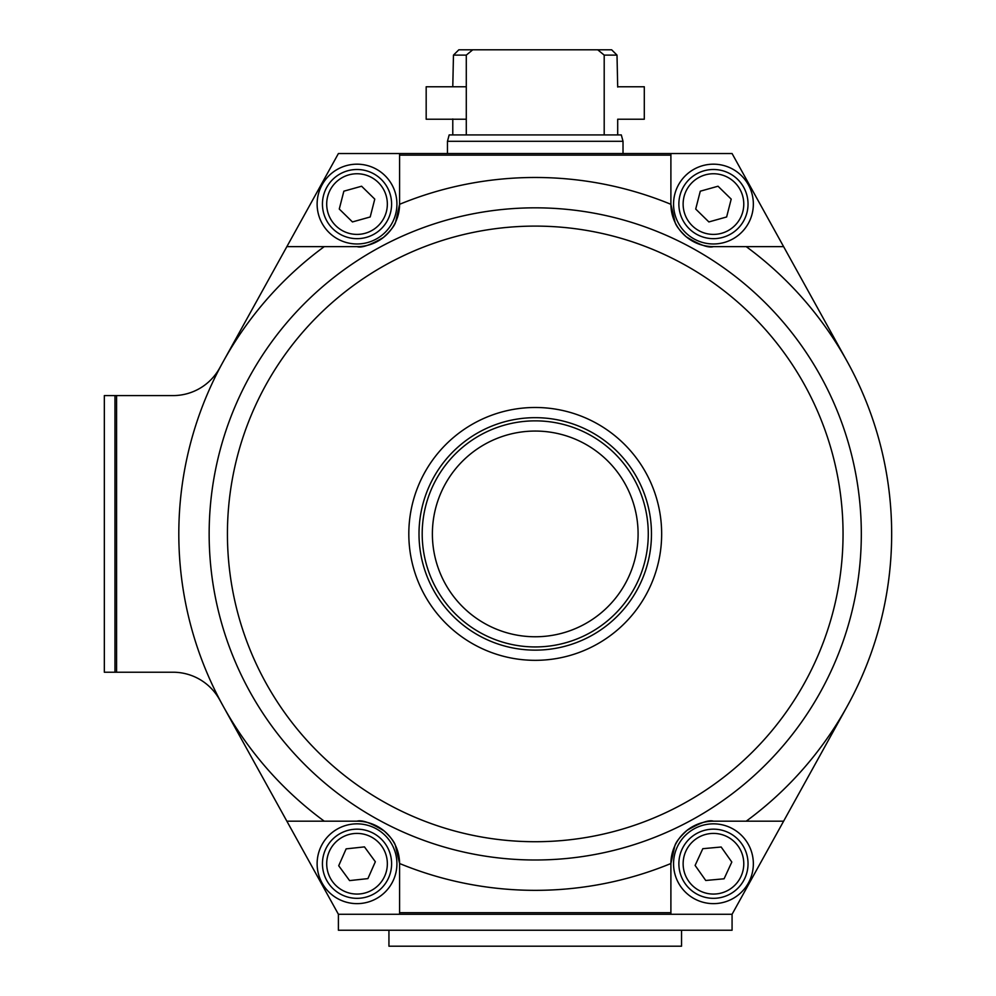<?xml version="1.0" encoding="UTF-8"?>
<svg xmlns="http://www.w3.org/2000/svg" width="996" height="996" viewBox="0 0 996 996"><rect width="100%" height="100%" fill="white"/><g stroke="black" fill="none" stroke-linecap="round" stroke-linejoin="round"><path stroke-width="1.49" d="M338.403 914.278L286.86 821.177L357.029 821.177C362.021 819.671 371.122 822.97 384.307 831.075C390.519 836.976 394.204 841.707 395.35 845.255L399.583 863.52A42.554 42.554 0 0 1 399.583 863.744L399.583 914.278L338.403 914.278L338.403 930.239L732.072 930.239L732.072 914.278L670.893 914.278L670.893 863.744A42.554 42.554 0 0 1 670.893 863.52L674.802 845.94C675.836 842.13 679.919 836.939 687.041 830.378C700.126 822.733 708.928 819.671 713.46 821.177L783.615 821.177L732.072 914.278M783.615 821.177L847.073 706.538A356.431 356.431 0 0 0 847.073 361.287A356.431 356.431 0 0 1 746.228 821.177M286.86 246.635L219.593 368.159A53.199 53.199 0 0 1 173.055 395.586L104.331 395.586L104.331 672.225L173.055 672.225A53.199 53.199 0 0 1 219.593 699.665L223.403 706.538A356.431 356.431 0 0 1 324.248 246.635L286.86 246.635L338.403 153.533L399.583 153.533L399.583 204.08A42.554 42.554 0 0 1 399.583 204.305A356.431 356.431 0 0 1 670.893 204.305A42.554 42.554 0 0 0 713.46 246.635C708.455 248.153 699.354 244.854 686.182 236.749C679.969 230.835 676.284 226.117 675.126 222.569L670.893 204.305A42.554 42.554 0 0 1 670.893 204.08L670.893 153.533L732.072 153.533L783.615 246.635L746.228 246.635A356.431 356.431 0 0 1 847.073 361.287L783.615 246.635M388.938 930.239L388.938 946.2L681.538 946.2L681.538 930.239M617.01 55.116L611.644 49.8L597.737 49.8L604.199 55.116L617.01 55.116L617.694 87.038M466.29 134.921L466.29 55.116L472.739 49.8L458.832 49.8L453.466 55.116L452.782 86.777M447.465 141.308L623.023 141.308L621.305 134.921L449.171 134.921L447.465 141.308L447.465 153.533M623.023 153.533L623.023 141.308M453.466 55.116L466.29 55.116M472.739 49.8L597.737 49.8M604.199 55.116L604.199 134.921M357.029 821.177A42.554 42.554 0 0 1 399.583 863.52A356.431 356.431 0 0 0 670.893 863.52A42.554 42.554 0 0 1 713.46 821.177M399.583 914.278L670.893 914.278M357.029 246.635A42.554 42.554 0 0 0 399.583 204.305L395.673 221.884C394.64 225.694 390.557 230.873 383.435 237.446C370.35 245.091 361.548 248.153 357.029 246.635L324.248 246.635M324.248 821.177A356.431 356.431 0 0 1 223.403 706.538L286.86 821.177M847.073 706.538A356.431 356.431 0 0 0 847.073 361.287M746.228 246.635L713.46 246.635M670.893 153.533L399.583 153.533M219.593 699.665A53.199 53.199 0 0 0 173.055 672.225M114.963 395.586L114.963 672.225M173.055 395.586A53.199 53.199 0 0 0 219.593 368.159M347.716 170.777A34.574 34.574 0 0 0 332.838 228.794A34.574 34.574 0 0 0 390.519 212.658A34.574 34.574 0 0 0 347.716 170.777M343.857 191.182L361.598 186.227L374.77 199.113L370.201 216.966L352.447 221.934L339.275 209.036L343.857 191.182M704.135 170.777A34.574 34.574 0 0 0 689.269 228.794A34.574 34.574 0 0 0 746.95 212.658A34.574 34.574 0 0 0 704.135 170.777M700.288 191.195L718.029 186.227L731.201 199.113L726.632 216.966L708.878 221.934L695.706 209.048L700.288 191.195M353.294 829.369A34.574 34.574 0 0 0 329.116 884.162A34.574 34.574 0 0 0 388.664 877.7A34.574 34.574 0 0 0 353.294 829.369M346.135 848.866L364.461 846.886L375.343 861.752L367.91 878.609L349.584 880.601L338.702 865.736L346.135 848.866M710.285 829.307A34.574 34.574 0 0 0 685.223 883.701A34.574 34.574 0 0 0 744.859 878.223A34.574 34.574 0 0 0 710.285 829.307M702.815 848.692L721.166 847.011L731.811 862.05L724.092 878.796L705.741 880.476L695.108 865.424L702.815 848.692M713.46 164.178A39.902 39.902 0 0 0 678.899 224.025A39.902 39.902 0 0 0 748.008 224.025A39.902 39.902 0 0 0 713.46 164.178M357.029 164.178A39.902 39.902 0 0 0 322.467 224.025A39.902 39.902 0 0 0 391.577 224.025A39.902 39.902 0 0 0 357.029 164.178M357.029 823.841A39.902 39.902 0 0 0 322.467 883.689A39.902 39.902 0 0 0 391.577 883.689A39.902 39.902 0 0 0 357.029 823.841M713.46 823.841A39.902 39.902 0 0 0 678.899 883.689A39.902 39.902 0 0 0 748.008 883.689A39.902 39.902 0 0 0 713.46 823.841M617.694 134.921L617.694 119.221L644.3 119.221L644.3 86.777L617.694 86.777M466.29 86.777L426.176 86.777L426.176 119.221L466.29 119.221M670.893 912.685L399.583 912.685M535.238 207.828A326.09 326.09 0 0 0 252.835 696.951A326.09 326.09 0 0 0 817.641 696.951A326.09 326.09 0 0 0 535.238 207.828M399.583 155.139L670.893 155.139M535.238 420.86A113.046 113.046 0 0 0 437.344 590.429A113.046 113.046 0 0 0 633.132 590.429A113.046 113.046 0 0 0 535.238 420.86M535.238 431.056A102.862 102.862 0 0 1 624.318 585.337A102.862 102.862 0 0 1 446.158 585.337A102.862 102.862 0 0 1 535.238 431.056M535.238 417.673A116.233 116.233 0 0 1 635.896 592.022A116.233 116.233 0 0 1 434.58 592.022A116.233 116.233 0 0 1 535.238 417.673M535.238 407.489A126.417 126.417 0 0 0 425.753 597.114A126.417 126.417 0 0 0 644.723 597.114A126.417 126.417 0 0 0 535.238 407.489M535.238 226.104A307.801 307.801 0 0 1 801.805 687.813A307.801 307.801 0 0 1 268.671 687.813A307.801 307.801 0 0 1 535.238 226.104M116.569 672.225L116.569 395.586M348.861 174.873A30.328 30.328 0 0 1 386.398 211.6A30.328 30.328 0 0 1 335.814 225.756A30.328 30.328 0 0 1 348.861 174.873M705.28 174.873A30.328 30.328 0 0 1 742.829 211.6A30.328 30.328 0 0 1 692.245 225.756A30.328 30.328 0 0 1 705.28 174.873M353.754 833.59A30.328 30.328 0 0 1 384.767 875.982A30.328 30.328 0 0 1 332.552 881.647A30.328 30.328 0 0 1 353.754 833.59M710.683 833.54A30.328 30.328 0 0 1 740.999 876.43A30.328 30.328 0 0 1 688.697 881.248A30.328 30.328 0 0 1 710.683 833.54M452.782 134.921L452.782 118.96"/></g></svg>
